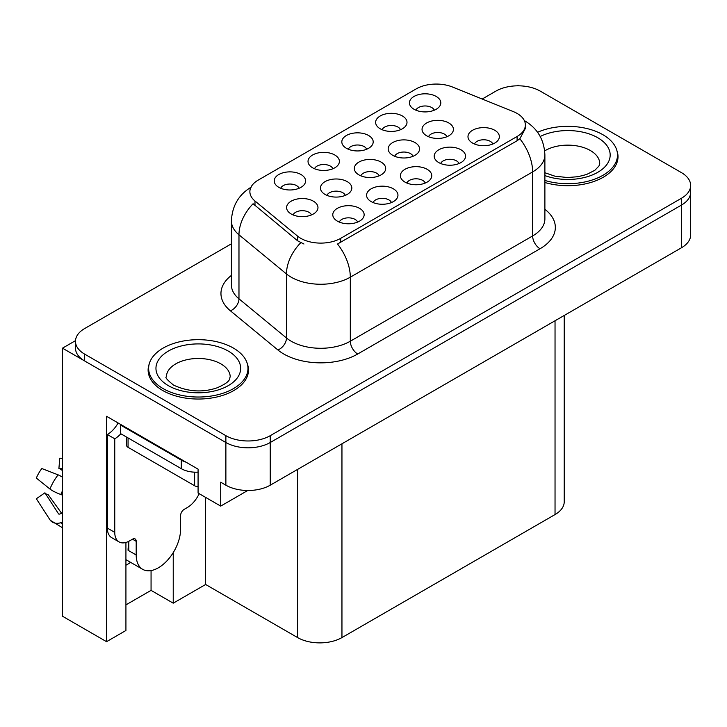 <?xml version="1.0" encoding="UTF-8"?>
<svg xmlns="http://www.w3.org/2000/svg" width="727" height="727" viewBox="0 0 727 727"><rect width="100%" height="100%" fill="white"/><g stroke="black" fill="none" stroke-linecap="round" stroke-linejoin="round"><path stroke-width="1.09" d="M345.325 195.381A9.415 5.434 0 0 0 342.799 192.728A9.415 5.434 0 0 0 333.529 191.355A9.415 5.434 0 0 0 326.968 195.381M347.233 181.632A15.685 9.051 0 0 0 327.141 180.623A15.685 9.051 0 0 0 321.943 191.873A15.685 9.051 0 0 0 325.06 194.436A15.685 9.051 0 0 0 350.35 191.873A15.685 9.051 0 0 0 347.233 181.632M434.301 110.204A9.415 5.434 0 0 0 431.774 107.56A9.415 5.434 0 0 0 422.505 106.178A9.415 5.434 0 0 0 415.935 110.204M436.209 96.455A15.685 9.051 0 0 0 416.108 95.446A15.685 9.051 0 0 0 410.919 106.705A15.685 9.051 0 0 0 414.026 109.268A15.685 9.051 0 0 0 439.317 106.705A15.685 9.051 0 0 0 436.209 96.455M311.465 214.928A9.415 5.434 0 0 0 308.939 212.284A9.415 5.434 0 0 0 299.669 210.903A9.415 5.434 0 0 0 293.108 214.928M313.373 201.179A15.685 9.051 0 0 0 293.281 200.17A15.685 9.051 0 0 0 288.083 211.43A15.685 9.051 0 0 0 291.191 213.992A15.685 9.051 0 0 0 316.49 211.43A15.685 9.051 0 0 0 313.373 201.179M492.851 144.01A9.415 5.434 0 0 0 490.325 141.365A9.415 5.434 0 0 0 481.056 139.984A9.415 5.434 0 0 0 474.495 144.01M494.76 130.269A15.685 9.051 0 0 0 474.667 129.252A15.685 9.051 0 0 0 469.469 140.511A15.685 9.051 0 0 0 472.586 143.074A15.685 9.051 0 0 0 497.877 140.511A15.685 9.051 0 0 0 494.76 130.269M299.088 188.266A9.415 5.434 0 0 0 296.561 185.621A9.415 5.434 0 0 0 287.292 184.24A9.415 5.434 0 0 0 280.731 188.266M300.996 174.525A15.685 9.051 0 0 0 280.904 173.508A15.685 9.051 0 0 0 275.706 184.767A15.685 9.051 0 0 0 278.814 187.33A15.685 9.051 0 0 0 304.113 184.767A15.685 9.051 0 0 0 300.996 174.525M413.045 156.278A9.415 5.434 0 0 0 410.528 153.633A9.415 5.434 0 0 0 401.249 152.252A9.415 5.434 0 0 0 394.688 156.278M414.963 142.537A15.685 9.051 0 0 0 394.861 141.52A15.685 9.051 0 0 0 389.663 152.779A15.685 9.051 0 0 0 392.78 155.342A15.685 9.051 0 0 0 418.07 152.779A15.685 9.051 0 0 0 414.963 142.537M425.25 183.04A9.415 5.434 0 0 0 422.723 180.396A9.415 5.434 0 0 0 413.454 179.015A9.415 5.434 0 0 0 406.893 183.04M427.158 169.3A15.685 9.051 0 0 0 407.065 168.291A15.685 9.051 0 0 0 401.867 179.542A15.685 9.051 0 0 0 404.975 182.104A15.685 9.051 0 0 0 430.275 179.542A15.685 9.051 0 0 0 427.158 169.3M446.914 136.731A9.415 5.434 0 0 0 444.388 134.086A9.415 5.434 0 0 0 435.119 132.705A9.415 5.434 0 0 0 428.548 136.731M448.823 122.981A15.685 9.051 0 0 0 428.721 121.972A15.685 9.051 0 0 0 423.532 133.232A15.685 9.051 0 0 0 426.64 135.785A15.685 9.051 0 0 0 451.93 133.232A15.685 9.051 0 0 0 448.823 122.981M332.893 168.755A9.415 5.434 0 0 0 330.367 166.101A9.415 5.434 0 0 0 321.098 164.729A9.415 5.434 0 0 0 314.527 168.755M334.802 155.005A15.685 9.051 0 0 0 314.7 153.997A15.685 9.051 0 0 0 309.511 165.247A15.685 9.051 0 0 0 312.619 167.81A15.685 9.051 0 0 0 337.91 165.247A15.685 9.051 0 0 0 334.802 155.005M391.444 202.56A9.415 5.434 0 0 0 388.918 199.916A9.415 5.434 0 0 0 379.648 198.535A9.415 5.434 0 0 0 373.087 202.56M393.352 188.811A15.685 9.051 0 0 0 373.26 187.802A15.685 9.051 0 0 0 368.062 199.062A15.685 9.051 0 0 0 371.179 201.615A15.685 9.051 0 0 0 396.469 199.062A15.685 9.051 0 0 0 393.352 188.811M459.055 163.53A9.415 5.434 0 0 0 456.529 160.876A9.415 5.434 0 0 0 447.25 159.504A9.415 5.434 0 0 0 440.689 163.53M460.963 149.78A15.685 9.051 0 0 0 440.862 148.771A15.685 9.051 0 0 0 435.673 160.022A15.685 9.051 0 0 0 438.781 162.584A15.685 9.051 0 0 0 464.071 160.022A15.685 9.051 0 0 0 460.963 149.78M357.639 222.071A9.415 5.434 0 0 0 355.121 219.427A9.415 5.434 0 0 0 345.843 218.055A9.415 5.434 0 0 0 339.282 222.071M359.556 208.331A15.685 9.051 0 0 0 339.454 207.322A15.685 9.051 0 0 0 334.256 218.573A15.685 9.051 0 0 0 337.373 221.135A15.685 9.051 0 0 0 362.664 218.573A15.685 9.051 0 0 0 359.556 208.331M379.185 175.825A9.415 5.434 0 0 0 376.659 173.18A9.415 5.434 0 0 0 367.389 171.808A9.415 5.434 0 0 0 360.828 175.825M381.093 162.085A15.685 9.051 0 0 0 361.001 161.076A15.685 9.051 0 0 0 355.803 172.326A15.685 9.051 0 0 0 358.92 174.889A15.685 9.051 0 0 0 384.21 172.326A15.685 9.051 0 0 0 381.093 162.085M400.495 129.715A9.415 5.434 0 0 0 397.969 127.071A9.415 5.434 0 0 0 388.7 125.698A9.415 5.434 0 0 0 382.138 129.715M402.404 115.975A15.685 9.051 0 0 0 382.311 114.966A15.685 9.051 0 0 0 377.113 126.216A15.685 9.051 0 0 0 380.221 128.779A15.685 9.051 0 0 0 405.521 126.216A15.685 9.051 0 0 0 402.404 115.975M366.69 149.235A9.415 5.434 0 0 0 364.163 146.59A9.415 5.434 0 0 0 354.894 145.209A9.415 5.434 0 0 0 348.333 149.235M368.607 135.495A15.685 9.051 0 0 0 348.506 134.477A15.685 9.051 0 0 0 343.308 145.736A15.685 9.051 0 0 0 346.425 148.299A15.685 9.051 0 0 0 371.715 145.736A15.685 9.051 0 0 0 368.607 135.495M517.106 113.439A28.235 16.303 0 0 0 513.335 111.613L452.458 87.004A28.235 16.303 0 0 0 416.307 88.83L258.149 180.142A28.235 16.303 0 0 0 249.879 191.664A28.235 16.303 0 0 0 254.986 201.015L297.616 236.157A28.235 16.303 0 0 0 340.699 238.338L517.106 136.485A28.235 16.303 0 0 0 525.376 124.962A28.235 16.303 0 0 0 517.106 113.439M75.499 340.654L62.486 348.169L225.879 442.507A31.37 18.111 0 0 0 270.244 442.507L681.463 205.087A31.37 18.111 0 0 0 690.65 192.282A31.37 18.111 0 0 1 681.463 205.087L270.244 442.507A31.37 18.111 0 0 1 225.879 442.507L84.668 360.974A31.37 18.111 0 0 1 75.481 348.169L75.481 341.336A31.37 18.111 0 0 0 84.668 354.14L225.879 435.673A31.37 18.111 0 0 0 270.244 435.673L681.463 198.253A31.37 18.111 0 0 0 690.65 185.449A31.37 18.111 0 0 0 681.463 172.644L540.252 91.12A31.37 18.111 0 0 0 495.887 91.12L482.192 99.026M519.251 85.822L518.069 85.141L516.879 85.822M125.925 542.469L125.925 630.491L106.551 641.677L106.551 416.298L198.08 469.142L198.08 493.042L220.708 506.101L220.708 482.201L225.879 485.191A31.37 18.111 0 0 0 270.244 485.191L681.463 247.771A31.37 18.111 0 0 0 690.65 234.966L690.65 185.449M247.743 490.489L220.708 506.101M106.551 641.677L62.486 616.232L62.486 348.169M564.225 315.463L564.225 501.757A31.37 18.111 180 0 1 555.037 514.562L341.954 637.579A31.37 18.111 180 0 1 297.597 637.579L205.623 584.481L205.623 497.395M205.623 584.481L173.235 603.174L173.235 552.611M125.925 604.882L151.062 590.369L173.235 603.174M125.925 565.215A33.46 19.32 120 0 0 130.569 562.344M151.062 590.369L151.062 570.577M149.18 364.118A50.19 28.98 0 0 0 148.117 370.07A50.19 28.98 0 0 0 162.812 390.553A50.19 28.98 0 0 0 217.509 396.833A50.19 28.98 0 0 0 248.489 370.07A50.19 28.98 0 0 0 247.425 364.118M148.635 372.724A50.19 28.98 0 0 0 148.462 373.478M525.376 124.962L525.376 128.425L519.841 138.757L517.106 140.747L337.519 244.018A36.595 21.128 60 0 1 350.314 277.178A41.821 24.145 180 0 1 291.163 277.178A41.821 24.145 180 0 1 286.474 273.961L238.974 234.794A41.821 24.145 180 0 1 231.413 220.944L231.413 284.975A41.821 24.145 0 0 0 238.974 298.824L286.474 337.982A41.821 24.145 0 0 0 291.163 341.208A41.821 24.145 0 0 0 350.314 341.208L532.637 235.948A41.821 24.145 0 0 0 544.886 218.872L544.886 154.842A41.821 24.145 180 0 1 532.637 171.917A36.595 21.128 -120 0 0 519.841 138.757M303.95 244.018L297.616 240.81L253.087 203.742A36.595 24.473 129.5 0 0 238.974 234.794L238.974 298.824A10.46 6.997 -50.5 0 1 230.414 310.82A52.28 30.18 180 0 1 231.413 275.397M544.886 182.495A50.19 28.98 0 0 0 618.014 156.723A50.19 28.98 0 0 0 616.941 150.771M231.413 243.809L84.668 328.531A31.37 18.111 0 0 0 75.481 341.336M248.143 373.478A50.19 28.98 0 0 0 247.971 372.724M617.668 160.14A50.19 28.98 0 0 0 617.496 159.386M544.886 180.45A49.663 28.671 0 0 0 617.496 155.015A49.663 28.671 0 0 0 602.947 134.74A49.663 28.671 0 0 0 537.571 132.278M163.184 388.636A49.663 28.671 0 0 0 217.309 394.852A49.663 28.671 0 0 0 247.971 368.362A49.663 28.671 0 0 0 233.422 348.079A49.663 28.671 0 0 0 179.296 341.863A49.663 28.671 0 0 0 148.635 368.362A49.663 28.671 0 0 0 163.184 388.636M198.08 486.627A5.225 3.017 180 0 1 194.609 485.745L128.061 447.323A5.225 3.017 180 0 1 126.534 445.197L126.534 437.054M136.194 541.324L132.505 539.189A5.225 3.017 -60 0 1 135.113 538.934A5.225 3.017 -60 0 1 136.194 541.324L136.194 554.983A31.37 18.111 120 0 0 142.692 569.341A31.37 18.111 120 0 0 158.377 567.787A31.37 18.111 120 0 0 180.56 529.374L180.56 515.716A5.225 3.017 -60 0 1 184.258 509.309L187.212 507.6A20.91 12.077 -60 0 0 199.171 493.669M128.806 549.857L128.061 550.284L128.806 550.712L128.806 541.306M128.061 550.284A31.37 18.111 -60 0 1 128.806 543.305M62.486 513.226A11.505 9.142 -37.9 0 0 60.814 513.653L59.514 514.089A1.045 0.827 142.1 0 1 58.523 513.825L44.938 492.806A14.349 8.279 120 0 0 48.218 494.705L61.695 513.398M62.486 470.542L62.186 470.514A14.349 8.279 120 0 0 58.905 468.615L62.486 468.797M44.938 492.806L36.35 498.758L49.936 519.769A11.505 9.142 -37.9 0 0 50.299 520.287A11.505 9.142 -37.9 0 0 60.823 522.695L62.122 522.259A1.045 0.827 142.1 0 1 62.486 522.204M62.486 477.212A11.505 2.145 37.7 0 0 58.105 474.849L41.848 468.551A24.046 13.886 120 0 0 36.35 478.075L49.936 489.007A11.505 2.145 -157.7 0 0 60.823 494.505L62.486 495.123M62.486 458.346L59.759 458.21L58.905 468.615M132.505 539.189L129.542 540.897A20.91 12.077 -60 0 1 119.092 541.933L111.694 537.662A20.91 12.077 -60 0 1 107.36 528.093L107.36 434.519A20.91 12.077 120 0 0 118.11 422.969M120.846 433.765A20.91 12.077 -60 0 1 114.757 438.79L107.36 434.519M119.092 541.933A20.91 12.077 -60 0 1 114.757 532.364L114.757 438.79M186.03 462.181A20.91 12.077 180 0 1 181.296 460.136L120.673 425.131A20.91 12.077 0 0 0 121.3 424.813M181.296 460.136L181.296 468.67A20.91 12.077 0 0 0 198.08 472.15M120.673 425.131L120.673 433.674L181.296 468.67M681.463 247.771L681.463 198.253M270.244 485.191L270.244 435.673M225.879 485.191L225.879 435.673M341.954 637.579L341.954 443.788M555.037 514.562L555.037 320.761M297.597 637.579L297.597 469.397M254.986 201.015L254.986 205.668M297.616 236.157L297.616 240.81M340.699 238.338L340.699 242.591M517.106 136.485L517.106 140.747M357.702 354.013A10.46 6.034 60 0 1 350.314 341.208L350.314 277.178L532.637 171.917L532.637 235.948A10.46 6.034 60 0 0 540.025 248.752L357.702 354.013A52.28 30.18 180 0 1 283.775 354.013A52.28 30.18 180 0 1 277.914 349.987L230.414 310.82M300.733 242.754A36.595 24.473 129.5 0 0 286.474 273.961L286.474 337.982A10.46 6.997 -50.5 0 1 277.914 349.987M544.886 209.303A52.28 30.18 180 0 1 540.025 248.752M84.668 354.14L84.668 360.974M540.206 136.485A42.348 24.445 180 0 1 597.767 137.73A42.348 24.445 180 0 1 600.784 170.372A42.348 24.445 180 0 1 544.886 175.561M544.886 172.735L554.792 176.143L567.396 177.542L578.047 176.697L586.589 174.498L594.85 170.291L598.966 166.02L599.72 163.557A31.888 18.411 0 0 0 590.379 150.534A31.888 18.411 0 0 0 544.677 150.889M228.251 351.068A42.348 24.445 180 0 1 228.251 385.646A42.348 24.445 180 0 1 168.364 385.646A42.348 24.445 180 0 1 168.364 351.068A42.348 24.445 180 0 1 228.251 351.068M230.195 376.895A31.888 18.411 0 0 0 220.854 363.873A31.888 18.411 0 0 0 186.103 359.883A31.888 18.411 0 0 0 166.41 376.895C164.765 377.149 167.155 379.894 173.589 385.128C188.102 391.808 202.588 392.716 217.064 387.836C232.24 381.184 229.078 378.458 230.195 376.895M194.609 485.745L194.609 472.177M128.061 447.323L128.061 437.936M136.194 554.983L128.806 550.712M58.105 474.849A35.768 20.647 120 0 0 49.936 489.007M60.823 522.695A32.77 18.92 120 0 0 62.486 524.44M62.486 490.825A32.77 18.92 120 0 0 60.823 494.505M62.486 494.124A31.715 18.311 120 0 0 62.122 494.978M114.757 532.364L107.36 528.093M544.886 154.842C544.178 139.802 537.562 128.534 525.058 121.018L524.358 120.627M251.242 187.112C238.729 194.627 232.122 205.905 231.413 220.944M617.496 155.015L617.496 160.894M247.971 368.362L247.971 374.241M148.635 368.362L148.635 374.241M142.692 569.341L125.925 559.654M62.486 527.757L50.299 520.287"/></g></svg>

